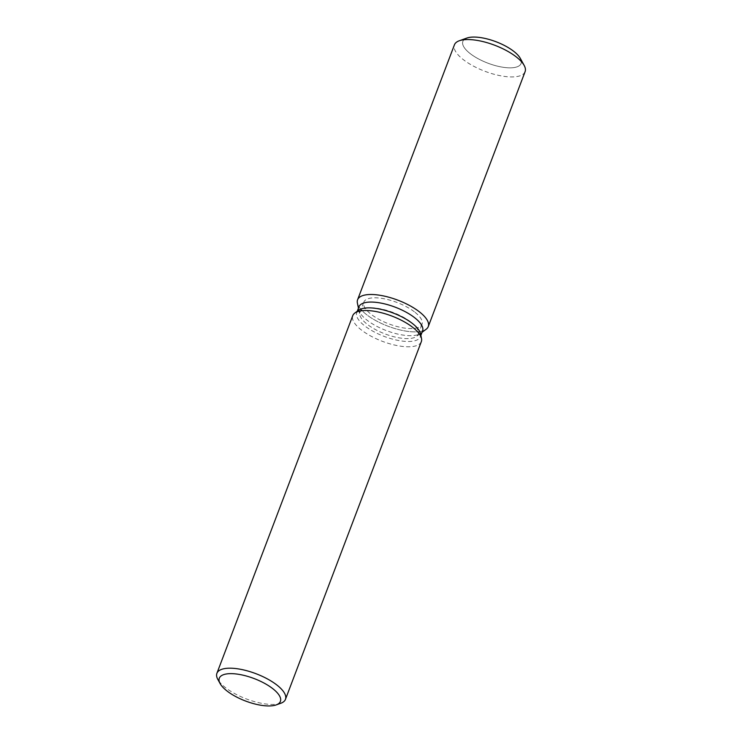 <?xml version="1.0" encoding="UTF-8"?>
<svg xmlns="http://www.w3.org/2000/svg" width="742" height="742" viewBox="0 0 742 742"><rect width="100%" height="100%" fill="white"/><g stroke="black" fill="none" stroke-linecap="round" stroke-linejoin="round"><path stroke-width="0.56" stroke-dasharray="3.71 2.78" d="M415.084 312.354A31.127 11.464 20.8 0 1 422.022 324.245A31.127 11.464 20.8 0 1 401.283 327.519A31.127 11.464 20.8 0 1 370.759 314.014A31.127 11.464 20.8 0 1 363.821 302.133A31.127 11.464 20.8 0 1 384.551 298.85A31.127 11.464 20.8 0 1 415.084 312.354M521.338 61.558A31.127 11.464 20.8 0 1 521.06 63.506A31.127 11.464 20.8 0 1 500.331 66.789A31.127 11.464 20.8 0 1 469.797 53.285A31.127 11.464 20.8 0 1 462.86 41.404A31.127 11.464 20.8 0 1 463.954 39.762M422.56 330.96A34.021 12.521 20.8 0 1 420.695 333.316A34.021 12.521 20.8 0 1 366.539 319.783A34.021 12.521 20.8 0 1 358.785 309.794A34.021 12.521 20.8 0 1 358.961 306.798M426.186 329.225A37.796 13.912 20.8 0 1 366.01 314.2A37.796 13.912 20.8 0 1 357.394 303.088A37.796 13.912 20.8 0 0 366.01 314.2A37.796 13.912 20.8 0 0 426.186 329.225M420.528 333.752A34.021 12.521 20.8 0 1 420.362 336.747A34.021 12.521 20.8 0 1 397.693 340.337A34.021 12.521 20.8 0 1 364.341 325.58A34.021 12.521 20.8 0 1 356.754 312.595A34.021 12.521 20.8 0 1 358.618 310.239M421.317 341.672A36.664 13.495 20.8 0 1 396.896 345.54A36.664 13.495 20.8 0 1 360.937 329.633A36.664 13.495 20.8 0 1 352.765 315.638M280.754 703.277A36.664 13.495 20.8 0 1 225.076 687.305A36.664 13.495 20.8 0 1 217.805 679.366M411.272 322.39A31.127 11.464 20.8 0 1 418.21 334.28A31.127 11.464 20.8 0 1 416.512 336.432A31.127 11.464 20.8 0 1 366.947 324.05A31.127 11.464 20.8 0 1 359.842 314.905A31.127 11.464 20.8 0 1 360.009 312.169A31.127 11.464 20.8 0 1 380.739 308.885A31.127 11.464 20.8 0 1 411.272 322.39M520.3 58.368A31.127 11.464 20.8 0 1 521.06 63.506A31.127 11.464 20.8 0 1 500.331 66.789A31.127 11.464 20.8 0 1 469.797 53.285A31.127 11.464 20.8 0 1 462.86 41.404A31.127 11.464 20.8 0 1 466.848 38.065M525.095 71.668A37.796 13.912 20.8 0 1 499.923 75.647A37.796 13.912 20.8 0 1 462.85 59.258A37.796 13.912 20.8 0 1 454.429 44.826M418.21 334.28L422.022 324.245M420.695 333.316L416.512 336.432M420.872 335.393L420.362 336.747M357.273 311.232L356.754 312.595M358.785 309.794L359.842 314.905M360.009 312.169L363.821 302.133"/><path stroke-width="1.11" d="M463.954 39.762A31.127 11.464 20.8 0 1 486.001 38.649A31.127 11.464 20.8 0 1 514.123 51.625A31.127 11.464 20.8 0 1 521.338 61.558M357.273 311.232L358.961 306.798A34.021 12.521 20.8 0 1 381.62 303.218A34.021 12.521 20.8 0 1 414.973 317.966A34.021 12.521 20.8 0 1 422.56 330.96L420.872 335.393M419.833 312.178A37.796 13.912 20.8 0 1 426.186 329.225A37.796 13.912 20.8 0 0 428.255 326.61A37.796 13.912 20.8 0 0 419.833 312.178A37.796 13.912 20.8 0 0 378.893 295.112A37.796 13.912 20.8 0 0 357.394 303.088A37.796 13.912 20.8 0 1 357.588 299.768A37.796 13.912 20.8 0 1 382.761 295.78A37.796 13.912 20.8 0 1 419.833 312.178M220.124 683.595L217.805 679.366A36.664 13.495 20.8 0 1 216.905 673.3L352.765 315.638A36.664 13.495 20.8 0 1 354.769 313.096L358.618 310.239A34.021 12.521 20.8 0 1 412.775 323.762A34.021 12.521 20.8 0 1 420.528 333.752L421.502 338.445A36.664 13.495 20.8 0 1 421.317 341.672L285.457 699.344A36.664 13.495 20.8 0 1 280.754 703.277L276.209 704.9A32.667 12.02 20.8 0 1 226.607 690.672A32.667 12.02 20.8 0 1 220.124 683.595A32.667 12.02 20.8 0 1 235.288 673.875A32.667 12.02 20.8 0 1 273.112 688.928A32.667 12.02 20.8 0 1 276.209 704.9M354.769 313.096A36.664 13.495 20.8 0 1 413.146 327.676A36.664 13.495 20.8 0 1 421.502 338.445M216.905 673.3A36.664 13.495 20.8 0 1 241.326 669.442A36.664 13.495 20.8 0 1 277.285 685.339A36.664 13.495 20.8 0 1 285.457 699.344M357.588 299.768L454.429 44.826A37.796 13.912 20.8 0 1 459.27 40.773L466.848 38.065A31.127 11.464 20.8 0 1 514.123 51.625A31.127 11.464 20.8 0 1 520.3 58.368L524.167 65.426A37.796 13.912 20.8 0 1 525.095 71.668L428.255 326.61M459.27 40.773A37.796 13.912 20.8 0 1 516.673 57.236A37.796 13.912 20.8 0 1 524.167 65.426M422.04 332.314L426.186 329.225L422.04 332.314M358.442 308.153L357.394 303.088L358.442 308.153"/></g></svg>
